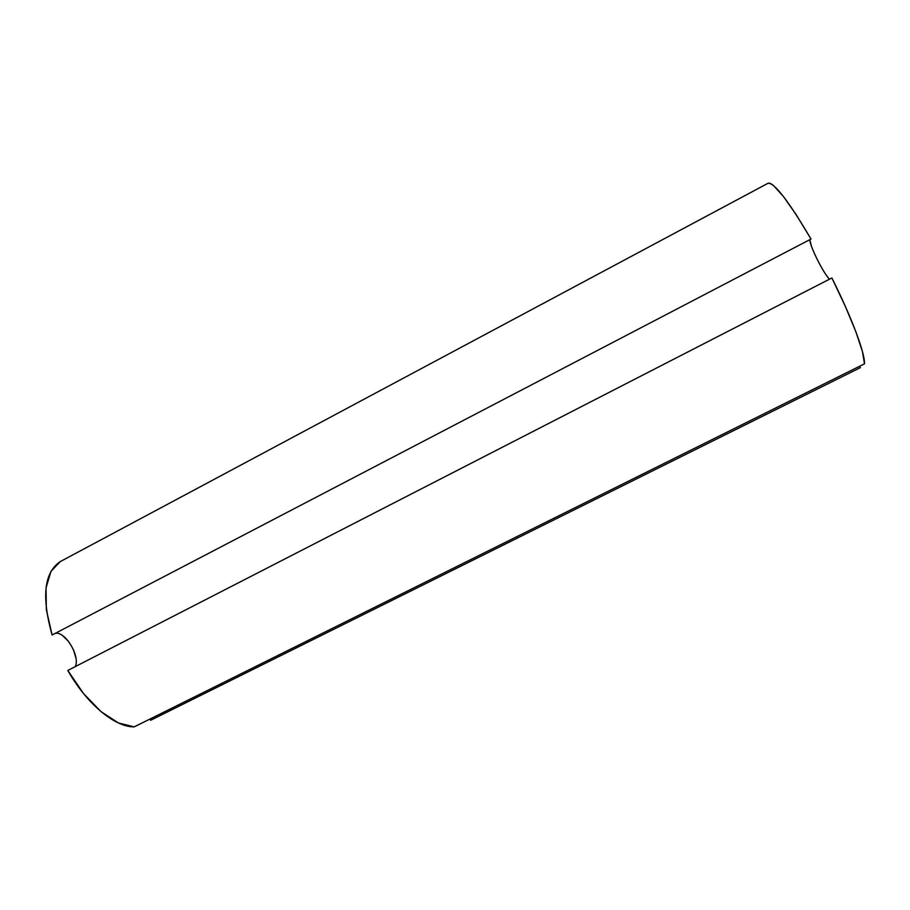 <?xml version="1.0" encoding="UTF-8"?>
<svg xmlns="http://www.w3.org/2000/svg" width="910" height="910" viewBox="0 0 910 910"><rect width="100%" height="100%" fill="white"/><g stroke="black" fill="none" stroke-linecap="round" stroke-linejoin="round"><path stroke-width="1.36" d="M134.236 726.862L864.5 363.818L862.441 351.544L855.946 331.934L845.435 306.59L831.877 277.959L67.806 670.454C86.939 704.272 115.092 727.295 134.236 726.862L118.482 722.995L101.033 711.643L83.538 693.579L67.806 670.454L831.877 277.959C851.771 317.601 865.057 353.285 864.5 363.818L134.236 726.862M75.894 657.941L73.266 649.308M68.546 641.402L62.54 635.578M52.097 634.998L46.353 609.711L46.035 587.86L50.949 571.4L60.367 561.55C44.135 572.299 41.382 596.778 52.097 634.998L811.003 239.034L796.125 214.578L783.294 196.31L773.671 185.708C771.077 183.547 769.178 182.739 767.96 183.308L60.367 561.55L767.96 183.308C774.148 182.273 788.492 200.848 811.003 239.034L52.097 634.998M150.65 720.276L150.241 718.911L150.65 720.276L860.371 367.651L859.575 366.275L860.371 367.651L150.65 720.276M811.322 245.814L809.98 240.365M810.025 239.546C808.569 243.505 823.266 273.341 829.522 279.165M75.325 666.586C80.33 656.087 65.19 630.96 55.226 633.36"/></g></svg>
